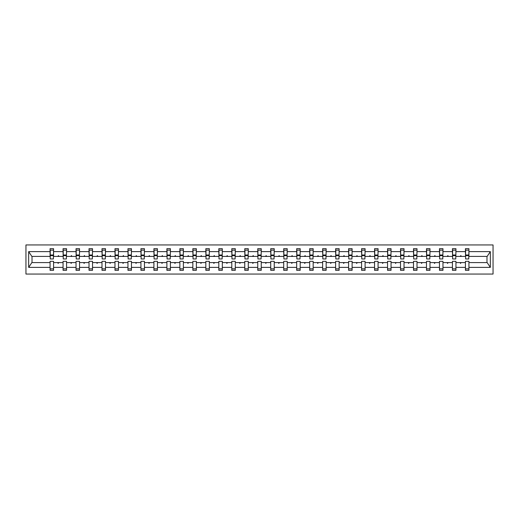 <?xml version="1.0" encoding="UTF-8"?>
<svg xmlns="http://www.w3.org/2000/svg" width="519" height="519" viewBox="0 0 519 519"><rect width="100%" height="100%" fill="white"/><g stroke="black" fill="none" stroke-linecap="round" stroke-linejoin="round"><path stroke-width="0.78" d="M25.95 274.058L493.05 274.058L493.05 244.942L25.95 244.942L25.95 274.058M468.754 257.671L468.923 256.418L487.146 256.418L490.338 251.618L490.338 267.382L468.923 267.382L468.923 261.329L465.426 261.329L465.426 262.582L455.942 262.582L455.942 261.329L452.445 261.329L452.445 262.582L442.96 262.582L442.96 261.329L439.47 261.329L439.47 262.582L429.985 262.582L429.985 261.329L426.488 261.329L426.488 262.582L417.004 262.582L417.004 261.329L413.507 261.329L413.507 262.582L404.022 262.582L404.022 261.329L400.532 261.329L400.532 262.582L391.041 262.582L391.041 261.329L387.55 261.329L387.55 262.582L378.066 262.582L378.066 261.329L374.569 261.329L374.569 262.582L365.084 262.582L365.084 261.329L361.587 261.329L361.587 262.582L352.103 262.582L352.103 261.329L348.612 261.329L348.612 262.582L339.128 262.582L339.128 261.329L335.631 261.329L335.631 262.582L326.146 262.582L326.146 261.329L322.649 261.329L322.649 262.582L313.165 262.582L313.165 261.329L309.674 261.329L309.674 262.582L300.183 262.582L300.183 261.329L296.693 261.329L296.693 262.582L287.208 262.582L287.208 261.329L283.711 261.329L283.711 262.582L274.227 262.582L274.227 261.329L270.73 261.329L270.73 262.582L261.245 262.582L261.245 261.329L257.755 261.329L257.755 262.582L248.27 262.582L248.27 261.329L244.773 261.329L244.773 262.582L235.289 262.582L235.289 261.329L231.792 261.329L231.792 262.582L222.307 262.582L222.307 261.329L218.817 261.329L218.817 262.582L209.326 262.582L209.326 261.329L205.835 261.329L205.835 262.582L196.351 262.582L196.351 261.329L192.854 261.329L192.854 262.582L183.369 262.582L183.369 261.329L179.872 261.329L179.872 262.582L170.388 262.582L170.388 261.329L166.897 261.329L166.897 262.582L157.413 262.582L157.413 261.329L153.916 261.329L153.916 262.582L144.431 262.582L144.431 261.329L140.934 261.329L140.934 262.582L131.45 262.582L131.45 261.329L127.959 261.329L127.959 262.582L118.468 262.582L118.468 261.329L114.978 261.329L114.978 262.582L105.493 262.582L105.493 261.329L101.996 261.329L101.996 262.582L92.512 262.582L92.512 261.329L89.015 261.329L89.015 262.582L79.53 262.582L79.53 261.329L76.04 261.329L76.04 262.582L66.555 262.582L66.555 261.329L63.059 261.329L63.059 262.582L53.574 262.582L53.574 270.315L50.077 270.315L50.077 262.582L31.854 262.582L28.662 267.382L28.662 251.618L31.854 256.418L50.077 256.418L50.077 251.618L28.662 251.618M468.923 267.382L468.923 270.315L465.426 270.315L465.426 262.582M468.923 256.418L468.923 248.685L465.426 248.685L465.426 251.618L455.942 251.618L455.773 257.671M465.595 257.671L465.426 251.618M465.426 267.382L455.942 267.382L455.942 270.315L452.445 270.315L452.445 262.582M455.942 251.618L455.942 248.685L452.445 248.685L452.445 251.618L442.96 251.618L442.798 257.671M452.613 257.671L452.445 251.618M452.445 267.382L442.96 267.382L442.96 270.315L439.47 270.315L439.47 262.582M442.96 251.618L442.96 248.685L439.47 248.685L439.47 251.618L429.985 251.618L429.816 257.671M439.632 257.671L439.47 251.618M439.47 267.382L429.985 267.382L429.985 270.315L426.488 270.315L426.488 262.582M429.985 251.618L429.985 248.685L426.488 248.685L426.488 251.618L417.004 251.618L416.835 257.671M426.657 257.671L426.488 251.618M426.488 267.382L417.004 267.382L417.004 270.315L413.507 270.315L413.507 262.582M417.004 251.618L417.004 248.685L413.507 248.685L413.507 251.618L404.022 251.618L403.86 257.671M413.675 257.671L413.507 251.618M413.507 267.382L404.022 267.382L404.022 270.315L400.532 270.315L400.532 262.582M404.022 251.618L404.022 248.685L400.532 248.685L400.532 251.618L391.041 251.618L390.878 257.671M400.694 257.671L400.532 251.618M400.532 267.382L391.041 267.382L391.041 270.315L387.55 270.315L387.55 262.582M391.041 251.618L391.041 248.685L387.55 248.685L387.55 251.618L378.066 251.618L377.897 257.671M387.712 257.671L387.55 251.618M387.55 267.382L378.066 267.382L378.066 270.315L374.569 270.315L374.569 262.582M378.066 251.618L378.066 248.685L374.569 248.685L374.569 251.618L365.084 251.618L364.915 257.671M374.737 257.671L374.569 251.618M374.569 267.382L365.084 267.382L365.084 270.315L361.587 270.315L361.587 262.582M365.084 251.618L365.084 248.685L361.587 248.685L361.587 251.618L352.103 251.618L351.94 257.671M361.756 257.671L361.587 251.618M361.587 267.382L352.103 267.382L352.103 270.315L348.612 270.315L348.612 262.582M352.103 251.618L352.103 248.685L348.612 248.685L348.612 251.618L339.128 251.618L338.959 257.671M348.774 257.671L348.612 251.618M348.612 267.382L339.128 267.382L339.128 270.315L335.631 270.315L335.631 262.582M339.128 251.618L339.128 248.685L335.631 248.685L335.631 251.618L326.146 251.618L325.977 257.671M335.799 257.671L335.631 251.618M335.631 267.382L326.146 267.382L326.146 270.315L322.649 270.315L322.649 262.582M326.146 251.618L326.146 248.685L322.649 248.685L322.649 251.618L313.165 251.618L313.002 257.671M322.818 257.671L322.649 251.618M322.649 267.382L313.165 267.382L313.165 270.315L309.674 270.315L309.674 262.582M313.165 251.618L313.165 248.685L309.674 248.685L309.674 251.618L300.183 251.618L300.021 257.671M309.837 257.671L309.674 251.618M309.674 267.382L300.183 267.382L300.183 270.315L296.693 270.315L296.693 262.582M300.183 251.618L300.183 248.685L296.693 248.685L296.693 251.618L287.208 251.618L287.039 257.671M296.855 257.671L296.693 251.618M296.693 267.382L287.208 267.382L287.208 270.315L283.711 270.315L283.711 262.582M287.208 251.618L287.208 248.685L283.711 248.685L283.711 251.618L274.227 251.618L274.058 257.671M283.88 257.671L283.711 251.618M283.711 267.382L274.227 267.382L274.227 270.315L270.73 270.315L270.73 262.582M274.227 251.618L274.227 248.685L270.73 248.685L270.73 251.618L261.245 251.618L261.083 257.671M270.899 257.671L270.73 251.618M270.73 267.382L261.245 267.382L261.245 270.315L257.755 270.315L257.755 262.582M261.245 251.618L261.245 248.685L257.755 248.685L257.755 251.618L248.27 251.618L248.101 257.671M257.917 257.671L257.755 251.618M257.755 267.382L248.27 267.382L248.27 270.315L244.773 270.315L244.773 262.582M248.27 251.618L248.27 248.685L244.773 248.685L244.773 251.618L235.289 251.618L235.12 257.671M244.942 257.671L244.773 251.618M244.773 267.382L235.289 267.382L235.289 270.315L231.792 270.315L231.792 262.582M235.289 251.618L235.289 248.685L231.792 248.685L231.792 251.618L222.307 251.618L222.145 257.671M231.961 257.671L231.792 251.618M231.792 267.382L222.307 267.382L222.307 270.315L218.817 270.315L218.817 262.582M222.307 251.618L222.307 248.685L218.817 248.685L218.817 251.618L209.326 251.618L209.163 257.671M218.979 257.671L218.817 251.618M218.817 267.382L209.326 267.382L209.326 270.315L205.835 270.315L205.835 262.582M209.326 251.618L209.326 248.685L205.835 248.685L205.835 251.618L196.351 251.618L196.182 257.671M205.998 257.671L205.835 251.618M205.835 267.382L196.351 267.382L196.351 270.315L192.854 270.315L192.854 262.582M196.351 251.618L196.351 248.685L192.854 248.685L192.854 251.618L183.369 251.618L183.201 257.671M193.023 257.671L192.854 251.618M192.854 267.382L183.369 267.382L183.369 270.315L179.872 270.315L179.872 262.582M183.369 251.618L183.369 248.685L179.872 248.685L179.872 251.618L170.388 251.618L170.226 257.671M180.041 257.671L179.872 251.618M179.872 267.382L170.388 267.382L170.388 270.315L166.897 270.315L166.897 262.582M170.388 251.618L170.388 248.685L166.897 248.685L166.897 251.618L157.413 251.618L157.244 257.671M167.06 257.671L166.897 251.618M166.897 267.382L157.413 267.382L157.413 270.315L153.916 270.315L153.916 262.582M157.413 251.618L157.413 248.685L153.916 248.685L153.916 251.618L144.431 251.618L144.263 257.671M154.085 257.671L153.916 251.618M153.916 267.382L144.431 267.382L144.431 270.315L140.934 270.315L140.934 262.582M144.431 251.618L144.431 248.685L140.934 248.685L140.934 251.618L131.45 251.618L131.288 257.671M141.103 257.671L140.934 251.618M140.934 267.382L131.45 267.382L131.45 270.315L127.959 270.315L127.959 262.582M131.45 251.618L131.45 248.685L127.959 248.685L127.959 251.618L118.468 251.618L118.306 257.671M128.122 257.671L127.959 251.618M127.959 267.382L118.468 267.382L118.468 270.315L114.978 270.315L114.978 262.582M118.468 251.618L118.468 248.685L114.978 248.685L114.978 251.618L105.493 251.618L105.325 257.671M115.14 257.671L114.978 251.618M114.978 267.382L105.493 267.382L105.493 270.315L101.996 270.315L101.996 262.582M105.493 251.618L105.493 248.685L101.996 248.685L101.996 251.618L92.512 251.618L92.343 257.671M102.165 257.671L101.996 251.618M101.996 267.382L92.512 267.382L92.512 270.315L89.015 270.315L89.015 262.582M92.512 251.618L92.512 248.685L89.015 248.685L89.015 251.618L79.53 251.618L79.368 257.671M89.184 257.671L89.015 251.618M89.015 267.382L79.53 267.382L79.53 270.315L76.04 270.315L76.04 262.582M79.53 251.618L79.53 248.685L76.04 248.685L76.04 251.618L66.555 251.618L66.387 257.671M76.202 257.671L76.04 251.618M76.04 267.382L66.555 267.382L66.555 270.315L63.059 270.315L63.059 262.582M66.555 251.618L66.555 248.685L63.059 248.685L63.059 251.618L53.574 251.618L53.574 248.685L50.077 248.685L50.077 251.618M63.227 257.671L63.059 251.618M53.574 262.582L53.574 261.329L50.077 261.329L50.077 262.582M50.077 256.418L50.246 257.671M455.942 267.382L455.942 262.582M442.96 267.382L442.96 262.582M429.985 267.382L429.985 262.582M417.004 267.382L417.004 262.582M404.022 267.382L404.022 262.582M391.041 267.382L391.041 262.582M378.066 267.382L378.066 262.582M365.084 267.382L365.084 262.582M352.103 267.382L352.103 262.582M339.128 267.382L339.128 262.582M326.146 267.382L326.146 262.582M313.165 267.382L313.165 262.582M300.183 267.382L300.183 262.582M287.208 267.382L287.208 262.582M274.227 267.382L274.227 262.582M261.245 267.382L261.245 262.582M248.27 267.382L248.27 262.582M235.289 267.382L235.289 262.582M222.307 267.382L222.307 262.582M209.326 267.382L209.326 262.582M196.351 267.382L196.351 262.582M183.369 267.382L183.369 262.582M170.388 267.382L170.388 262.582M157.413 267.382L157.413 262.582M144.431 267.382L144.431 262.582M131.45 267.382L131.45 262.582M118.468 267.382L118.468 262.582M105.493 267.382L105.493 262.582M92.512 267.382L92.512 262.582M79.53 267.382L79.53 262.582M66.555 267.382L66.555 262.582M490.338 251.618L468.923 251.618M63.059 267.382L53.574 267.382M50.077 267.382L28.662 267.382M460.171 256.418L461.196 256.418L460.891 255.588L460.171 256.418L455.942 256.418M465.426 256.418L461.196 256.418M460.171 262.582L460.476 263.412L461.196 262.582M447.196 256.418L448.215 256.418L447.91 255.588L447.196 256.418L442.96 256.418M452.445 256.418L448.215 256.418M447.196 262.582L447.495 263.412L448.215 262.582M434.215 256.418L435.233 256.418L434.935 255.588L434.215 256.418L429.985 256.418M439.47 256.418L435.233 256.418M434.215 262.582L434.52 263.412L435.233 262.582M421.233 256.418L422.258 256.418L421.953 255.588L421.233 256.418L417.004 256.418M426.488 256.418L422.258 256.418M421.233 262.582L421.538 263.412L422.258 262.582M408.252 256.418L409.277 256.418L408.972 255.588L408.252 256.418L404.022 256.418M413.507 256.418L409.277 256.418M408.252 262.582L408.557 263.412L409.277 262.582M395.277 256.418L396.295 256.418L395.997 255.588L395.277 256.418L391.041 256.418M400.532 256.418L396.295 256.418M395.277 262.582L395.575 263.412L396.295 262.582M382.295 256.418L383.32 256.418L383.016 255.588L382.295 256.418L378.066 256.418M387.55 256.418L383.32 256.418M382.295 262.582L382.6 263.412L383.32 262.582M369.314 256.418L370.339 256.418L370.034 255.588L369.314 256.418L365.084 256.418M374.569 256.418L370.339 256.418M369.314 262.582L369.619 263.412L370.339 262.582M356.339 256.418L357.357 256.418L357.053 255.588L356.339 256.418L352.103 256.418M361.587 256.418L357.357 256.418M356.339 262.582L356.637 263.412L357.357 262.582M343.357 256.418L344.376 256.418L344.078 255.588L343.357 256.418L339.128 256.418M348.612 256.418L344.376 256.418M343.357 262.582L343.662 263.412L344.376 262.582M330.376 256.418L331.401 256.418L331.096 255.588L330.376 256.418L326.146 256.418M335.631 256.418L331.401 256.418M330.376 262.582L330.681 263.412L331.401 262.582M317.394 256.418L318.419 256.418L318.115 255.588L317.394 256.418L313.165 256.418M322.649 256.418L318.419 256.418M317.394 262.582L317.699 263.412L318.419 262.582M304.419 256.418L305.438 256.418L305.14 255.588L304.419 256.418L300.183 256.418M309.674 256.418L305.438 256.418M304.419 262.582L304.718 263.412L305.438 262.582M291.438 256.418L292.463 256.418L292.158 255.588L291.438 256.418L287.208 256.418M296.693 256.418L292.463 256.418M291.438 262.582L291.743 263.412L292.463 262.582M278.456 256.418L279.482 256.418L279.177 255.588L278.456 256.418L274.227 256.418M283.711 256.418L279.482 256.418M278.456 262.582L278.761 263.412L279.482 262.582M265.481 256.418L266.5 256.418L266.195 255.588L265.481 256.418L261.245 256.418M270.73 256.418L266.5 256.418M265.481 262.582L265.78 263.412L266.5 262.582M252.5 256.418L253.519 256.418L253.22 255.588L252.5 256.418L248.27 256.418M257.755 256.418L253.519 256.418M252.5 262.582L252.805 263.412L253.519 262.582M239.519 256.418L240.544 256.418L240.239 255.588L239.519 256.418L235.289 256.418M244.773 256.418L240.544 256.418M239.519 262.582L239.823 263.412L240.544 262.582M226.537 256.418L227.562 256.418L227.257 255.588L226.537 256.418L222.307 256.418M231.792 256.418L227.562 256.418M226.537 262.582L226.842 263.412L227.562 262.582M213.562 256.418L214.581 256.418L214.282 255.588L213.562 256.418L209.326 256.418M218.817 256.418L214.581 256.418M213.562 262.582L213.86 263.412L214.581 262.582M200.581 256.418L201.606 256.418L201.301 255.588L200.581 256.418L196.351 256.418M205.835 256.418L201.606 256.418M200.581 262.582L200.885 263.412L201.606 262.582M187.599 256.418L188.624 256.418L188.319 255.588L187.599 256.418L183.369 256.418M192.854 256.418L188.624 256.418M187.599 262.582L187.904 263.412L188.624 262.582M174.624 256.418L175.643 256.418L175.338 255.588L174.624 256.418L170.388 256.418M179.872 256.418L175.643 256.418M174.624 262.582L174.922 263.412L175.643 262.582M161.643 256.418L162.661 256.418L162.363 255.588L161.643 256.418L157.413 256.418M166.897 256.418L162.661 256.418M161.643 262.582L161.947 263.412L162.661 262.582M148.661 256.418L149.686 256.418L149.381 255.588L148.661 256.418L144.431 256.418M153.916 256.418L149.686 256.418M148.661 262.582L148.966 263.412L149.686 262.582M135.68 256.418L136.705 256.418L136.4 255.588L135.68 256.418L131.45 256.418M140.934 256.418L136.705 256.418M135.68 262.582L135.984 263.412L136.705 262.582M122.705 256.418L123.723 256.418L123.425 255.588L122.705 256.418L118.468 256.418M127.959 256.418L123.723 256.418M122.705 262.582L123.003 263.412L123.723 262.582M109.723 256.418L110.748 256.418L110.443 255.588L109.723 256.418L105.493 256.418M114.978 256.418L110.748 256.418M109.723 262.582L110.028 263.412L110.748 262.582M96.742 256.418L97.767 256.418L97.462 255.588L96.742 256.418L92.512 256.418M101.996 256.418L97.767 256.418M96.742 262.582L97.047 263.412L97.767 262.582M83.767 256.418L84.785 256.418L84.48 255.588L83.767 256.418L79.53 256.418M89.015 256.418L84.785 256.418M83.767 262.582L84.065 263.412L84.785 262.582M70.785 256.418L71.804 256.418L71.505 255.588L70.785 256.418L66.555 256.418M76.04 256.418L71.804 256.418M70.785 262.582L71.09 263.412L71.804 262.582M57.804 256.418L58.829 256.418L58.524 255.588L57.804 256.418L53.574 256.418L53.574 251.618M63.059 256.418L58.829 256.418M57.804 262.582L58.109 263.412L58.829 262.582M53.574 256.418L53.405 257.671M490.338 267.382L487.146 262.582L468.923 262.582M32.022 256.418L32.022 262.582M486.978 262.582L486.978 256.418M50.246 255.633L50.246 250.139L53.574 250.139L53.405 258.962L50.246 258.962L50.246 255.633L53.405 255.633M50.077 268.861L53.574 268.861M63.227 255.633L63.227 250.139L66.555 250.139L66.387 258.962L63.227 258.962L63.227 255.633L66.387 255.633M63.059 268.861L66.555 268.861M76.202 255.633L76.202 250.139L79.53 250.139L79.368 258.962L76.202 258.962L76.202 255.633L79.368 255.633M76.04 268.861L79.53 268.861M89.184 255.633L89.184 250.139L92.512 250.139L92.343 258.962L89.184 258.962L89.184 255.633L92.343 255.633M89.015 268.861L92.512 268.861M102.165 255.633L102.165 250.139L105.493 250.139L105.325 258.962L102.165 258.962L102.165 255.633L105.325 255.633M101.996 268.861L105.493 268.861M115.14 255.633L115.14 250.139L118.468 250.139L118.306 258.962L115.14 258.962L115.14 255.633L118.306 255.633M114.978 268.861L118.468 268.861M128.122 255.633L128.122 250.139L131.45 250.139L131.288 258.962L128.122 258.962L128.122 255.633L131.288 255.633M127.959 268.861L131.45 268.861M141.103 255.633L141.103 250.139L144.431 250.139L144.263 258.962L141.103 258.962L141.103 255.633L144.263 255.633M140.934 268.861L144.431 268.861M154.085 255.633L154.085 250.139L157.413 250.139L157.244 258.962L154.085 258.962L154.085 255.633L157.244 255.633M153.916 268.861L157.413 268.861M167.06 255.633L167.06 250.139L170.388 250.139L170.226 258.962L167.06 258.962L167.06 255.633L170.226 255.633M166.897 268.861L170.388 268.861M180.041 255.633L180.041 250.139L183.369 250.139L183.201 258.962L180.041 258.962L180.041 255.633L183.201 255.633M179.872 268.861L183.369 268.861M193.023 255.633L193.023 250.139L196.351 250.139L196.182 258.962L193.023 258.962L193.023 255.633L196.182 255.633M192.854 268.861L196.351 268.861M205.998 255.633L205.998 250.139L209.326 250.139L209.163 258.962L205.998 258.962L205.998 255.633L209.163 255.633M205.835 268.861L209.326 268.861M218.979 255.633L218.979 250.139L222.307 250.139L222.145 258.962L218.979 258.962L218.979 255.633L222.145 255.633M218.817 268.861L222.307 268.861M231.961 255.633L231.961 250.139L235.289 250.139L235.12 258.962L231.961 258.962L231.961 255.633L235.12 255.633M231.792 268.861L235.289 268.861M244.942 255.633L244.942 250.139L248.27 250.139L248.101 258.962L244.942 258.962L244.942 255.633L248.101 255.633M244.773 268.861L248.27 268.861M257.917 255.633L257.917 250.139L261.245 250.139L261.083 258.962L257.917 258.962L257.917 255.633L261.083 255.633M257.755 268.861L261.245 268.861M270.899 255.633L270.899 250.139L274.227 250.139L274.058 258.962L270.899 258.962L270.899 255.633L274.058 255.633M270.73 268.861L274.227 268.861M283.88 255.633L283.88 250.139L287.208 250.139L287.039 258.962L283.88 258.962L283.88 255.633L287.039 255.633M283.711 268.861L287.208 268.861M296.855 255.633L296.855 250.139L300.183 250.139L300.021 258.962L296.855 258.962L296.855 255.633L300.021 255.633M296.693 268.861L300.183 268.861M309.837 255.633L309.837 250.139L313.165 250.139L313.002 258.962L309.837 258.962L309.837 255.633L313.002 255.633M309.674 268.861L313.165 268.861M322.818 255.633L322.818 250.139L326.146 250.139L325.977 258.962L322.818 258.962L322.818 255.633L325.977 255.633M322.649 268.861L326.146 268.861M335.799 255.633L335.799 250.139L339.128 250.139L338.959 258.962L335.799 258.962L335.799 255.633L338.959 255.633M335.631 268.861L339.128 268.861M348.774 255.633L348.774 250.139L352.103 250.139L351.94 258.962L348.774 258.962L348.774 255.633L351.94 255.633M348.612 268.861L352.103 268.861M361.756 255.633L361.756 250.139L365.084 250.139L364.915 258.962L361.756 258.962L361.756 255.633L364.915 255.633M361.587 268.861L365.084 268.861M374.737 255.633L374.737 250.139L378.066 250.139L377.897 258.962L374.737 258.962L374.737 255.633L377.897 255.633M374.569 268.861L378.066 268.861M387.712 255.633L387.712 250.139L391.041 250.139L390.878 258.962L387.712 258.962L387.712 255.633L390.878 255.633M387.55 268.861L391.041 268.861M400.694 255.633L400.694 250.139L404.022 250.139L403.86 258.962L400.694 258.962L400.694 255.633L403.86 255.633M400.532 268.861L404.022 268.861M413.675 255.633L413.675 250.139L417.004 250.139L416.835 258.962L413.675 258.962L413.675 255.633L416.835 255.633M413.507 268.861L417.004 268.861M426.657 255.633L426.657 250.139L429.985 250.139L429.816 258.962L426.657 258.962L426.657 255.633L429.816 255.633M426.488 268.861L429.985 268.861M439.632 255.633L439.632 250.139L442.96 250.139L442.798 258.962L439.632 258.962L439.632 255.633L442.798 255.633M439.47 268.861L442.96 268.861M452.613 255.633L452.613 250.139L455.942 250.139L455.773 258.962L452.613 258.962L452.613 255.633L455.773 255.633M452.445 268.861L455.942 268.861M465.595 255.633L465.595 250.139L468.923 250.139L468.754 258.962L465.595 258.962L465.595 255.633L468.754 255.633M465.426 268.861L468.923 268.861M50.246 255.134L53.405 255.134M63.227 255.134L66.387 255.134M76.202 255.134L79.368 255.134M89.184 255.134L92.343 255.134M102.165 255.134L105.325 255.134M115.14 255.134L118.306 255.134M128.122 255.134L131.288 255.134M141.103 255.134L144.263 255.134M154.085 255.134L157.244 255.134M167.06 255.134L170.226 255.134M180.041 255.134L183.201 255.134M193.023 255.134L196.182 255.134M205.998 255.134L209.163 255.134M218.979 255.134L222.145 255.134M231.961 255.134L235.12 255.134M244.942 255.134L248.101 255.134M257.917 255.134L261.083 255.134M270.899 255.134L274.058 255.134M283.88 255.134L287.039 255.134M296.855 255.134L300.021 255.134M309.837 255.134L313.002 255.134M322.818 255.134L325.977 255.134M335.799 255.134L338.959 255.134M348.774 255.134L351.94 255.134M361.756 255.134L364.915 255.134M374.737 255.134L377.897 255.134M387.712 255.134L390.878 255.134M400.694 255.134L403.86 255.134M413.675 255.134L416.835 255.134M426.657 255.134L429.816 255.134M439.632 255.134L442.798 255.134M452.613 255.134L455.773 255.134M465.595 255.134L468.754 255.134M50.246 255.004L53.405 255.004M63.227 255.004L66.387 255.004M76.202 255.004L79.368 255.004M89.184 255.004L92.343 255.004M102.165 255.004L105.325 255.004M115.14 255.004L118.306 255.004M128.122 255.004L131.288 255.004M141.103 255.004L144.263 255.004M154.085 255.004L157.244 255.004M167.06 255.004L170.226 255.004M180.041 255.004L183.201 255.004M193.023 255.004L196.182 255.004M205.998 255.004L209.163 255.004M218.979 255.004L222.145 255.004M231.961 255.004L235.12 255.004M244.942 255.004L248.101 255.004M257.917 255.004L261.083 255.004M270.899 255.004L274.058 255.004M283.88 255.004L287.039 255.004M296.855 255.004L300.021 255.004M309.837 255.004L313.002 255.004M322.818 255.004L325.977 255.004M335.799 255.004L338.959 255.004M348.774 255.004L351.94 255.004M361.756 255.004L364.915 255.004M374.737 255.004L377.897 255.004M387.712 255.004L390.878 255.004M400.694 255.004L403.86 255.004M413.675 255.004L416.835 255.004M426.657 255.004L429.816 255.004M439.632 255.004L442.798 255.004M452.613 255.004L455.773 255.004M465.595 255.004L468.754 255.004"/></g></svg>
